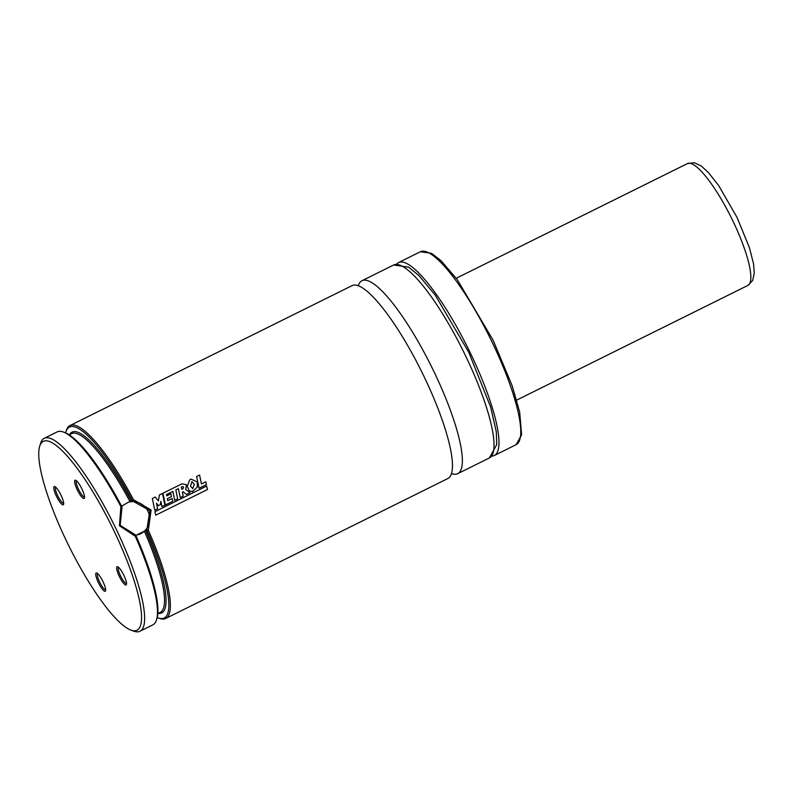 <?xml version="1.0" encoding="UTF-8"?>
<svg xmlns="http://www.w3.org/2000/svg" width="794" height="794" viewBox="0 0 794 794"><rect width="100%" height="100%" fill="white"/><g stroke="black" fill="none" stroke-linecap="round" stroke-linejoin="round"><path stroke-width="1.19" d="M157.212 617.514A106.555 23.83 -116.4 0 0 158.056 617.851L159.485 618.367A107.696 24.088 -116.4 0 0 165.708 618.486L447.806 478.564A107.696 24.088 -116.4 0 0 423.311 375.026A107.696 24.088 -116.4 0 0 352.099 285.612L70.001 425.534A107.696 24.088 -116.4 0 0 66.329 430.566L65.882 432.025A106.555 23.83 -116.4 0 0 65.644 432.899M97.612 573.566A9.071 2.025 -116.4 0 0 99.726 582.26A9.071 2.025 -116.4 0 0 105.671 589.813M102.912 581.486A10.203 2.283 -116.4 0 0 96.759 573.02A10.203 2.283 -116.4 0 0 98.486 582.826A10.203 2.283 -116.4 0 0 105.582 590.815A10.203 2.283 -116.4 0 0 102.912 581.486M63.679 503.336A9.071 2.025 63.6 0 1 57.744 495.784A9.071 2.025 63.6 0 1 55.63 487.099M56.503 496.349A10.203 2.283 63.6 0 1 54.776 486.553A10.203 2.283 63.6 0 1 60.93 495.009A10.203 2.283 63.6 0 1 63.599 504.349A10.203 2.283 63.6 0 1 56.503 496.349M126.534 583.491A9.071 2.025 63.6 0 1 120.589 575.938A9.071 2.025 63.6 0 1 118.485 567.253M123.785 575.164A10.203 2.283 63.6 0 1 126.454 584.503A10.203 2.283 63.6 0 1 119.358 576.504A10.203 2.283 63.6 0 1 117.631 566.708A10.203 2.283 63.6 0 1 123.785 575.164M76.492 480.787A9.071 2.025 -116.4 0 0 78.606 489.471A9.071 2.025 -116.4 0 0 84.551 497.024M77.365 490.037A10.203 2.283 -116.4 0 0 84.462 498.027A10.203 2.283 -116.4 0 0 81.792 488.697A10.203 2.283 -116.4 0 0 75.638 480.241A10.203 2.283 -116.4 0 0 77.365 490.037M158.056 617.851A106.555 23.83 -116.4 0 0 146.791 530.164L149.877 510.602L132.638 501.014A106.555 23.83 -116.4 0 0 65.882 432.025M146.682 530.015L136.102 535.255M120.886 506.592L122.008 506.989L120.192 525.33L135.615 535.007L135.268 536.228L119.447 525.747L120.886 506.592A107.696 24.088 -116.4 0 0 63.371 432.035A107.696 24.088 -116.4 0 0 57.138 431.916L44.266 438.298A107.696 24.088 -116.4 0 0 40.593 443.33L39.7 446.238A105.423 23.582 -116.4 0 0 67.272 542.679A105.423 23.582 -116.4 0 0 130.891 630.089A105.423 23.582 -116.4 0 0 113.016 528.844A105.423 23.582 -116.4 0 0 39.7 446.238M138.087 534.809A17.002 16.565 73.2 0 0 147.912 511.197A17.002 16.565 73.2 0 0 128.231 502.255M492.052 456.074A107.696 24.088 -116.4 0 0 494.325 455.488A107.696 24.088 -116.4 0 0 469.84 351.95A107.696 24.088 -116.4 0 0 398.618 262.536A107.696 24.088 -116.4 0 0 396.782 264.005M451.478 473.542A107.696 24.088 -116.4 0 0 457.701 473.661A107.696 24.088 -116.4 0 0 433.216 370.113A107.696 24.088 -116.4 0 0 361.995 280.709A107.696 24.088 -116.4 0 0 358.322 285.731M132.638 501.014L133.511 499.754A107.696 24.088 -116.4 0 0 70.001 425.534M133.511 499.754L151.118 510.036L148.349 530.313L146.791 530.164M165.708 618.486A107.696 24.088 -116.4 0 0 148.349 530.313M130.891 630.089L133.749 631.141A107.696 24.088 -116.4 0 0 139.972 631.25A107.696 24.088 -116.4 0 0 115.487 527.712A107.696 24.088 -116.4 0 0 44.266 438.298M139.972 631.25L152.845 624.868A107.696 24.088 -116.4 0 0 156.517 619.836A107.696 24.088 -116.4 0 0 135.268 536.228M121.958 506.82A106.555 23.83 -116.4 0 0 64.79 432.561L63.371 432.035M156.517 619.836L156.964 618.387A106.555 23.83 -116.4 0 0 135.724 535.156M121.641 506.215L128.33 502.225L132.687 501.193M164.537 503.376L164.894 505.183L161.966 506.632L160.894 501.272L160.289 504.726L158.373 505.679L156.478 503.168L157.599 508.825L154.78 510.224L152.339 498.493L155.296 497.024L158.403 500.945L159.395 494.99L162.452 493.481L164.537 503.376M188.456 491.516L190.074 492.707L186.55 494.454L183.027 491.754L182.392 492.082L183.196 496.131L180.248 497.59L178.402 488.657L175.841 489.928L177.677 498.88L174.72 500.349L172.884 491.397L166.502 494.563L166.77 495.853L170.879 493.808L171.435 496.607L167.355 498.632L167.762 500.677L172.169 498.493L172.755 501.322L165.39 504.974L162.929 493.243L181.975 483.804L186.392 484.668L185.727 489.511L188.456 491.516M181.816 489.382L181.28 487.109L182.799 486.444L183.672 487.655L182.6 489.054M192.932 491.506L189.419 491.039L187.275 486.414L189.627 480.013L190.997 479.07L197.22 481.948L197.309 487.119L192.327 491.685M192.793 488.638L190.54 486.295L191.91 481.611L194.371 484.32L192.595 488.697M206.043 482.792L206.42 484.608L199.066 488.26L196.624 476.499L199.592 475.03L201.448 483.963L205.835 481.789L206.043 482.792M155.773 515.167L154.919 511.703L206.638 486.047L207.482 489.521L155.773 515.167M491.615 341.142A107.696 24.088 -116.4 0 0 420.393 251.738L431.579 253.316L441.117 260.769L457.265 279.627L493.163 340.308L512.14 385.695L519.663 412.056L521.618 434.804L516.1 444.69A107.696 24.088 -116.4 0 0 491.615 341.142M464.887 354.402A107.696 24.088 -116.4 0 0 393.675 264.998L408.702 267.181L418.885 275.528L435.241 295.16L468.758 352.298L490.662 407.084L496.29 431.827L496.736 444.62L489.382 457.949A107.696 24.088 -116.4 0 0 464.887 354.402M130.067 501.798A99.756 22.311 -116.4 0 0 71.549 433.633L69.157 434.814M157.817 613.554L160.209 612.363A99.756 22.311 -116.4 0 0 144.379 531.265M131.476 501.55A100.888 22.569 -116.4 0 0 69.515 434.636M158.175 613.375A100.888 22.569 -116.4 0 0 145.471 530.372M732.435 220.027A68.016 15.215 -116.4 0 0 687.455 163.564L694.264 162.75L701.301 166.045L708.248 172.338L718.59 185.429L737.08 217.506L749.437 247.728L753.536 263.767L754.3 273.106L752.672 280.5L747.898 285.423A68.016 15.215 -116.4 0 0 732.435 220.027M420.393 251.738L398.618 262.536M393.675 264.998L361.995 280.709M489.382 457.949L457.701 473.661M516.1 444.69L494.325 455.488M687.455 163.564L456.232 278.257M747.898 285.423L516.676 400.116"/></g></svg>
